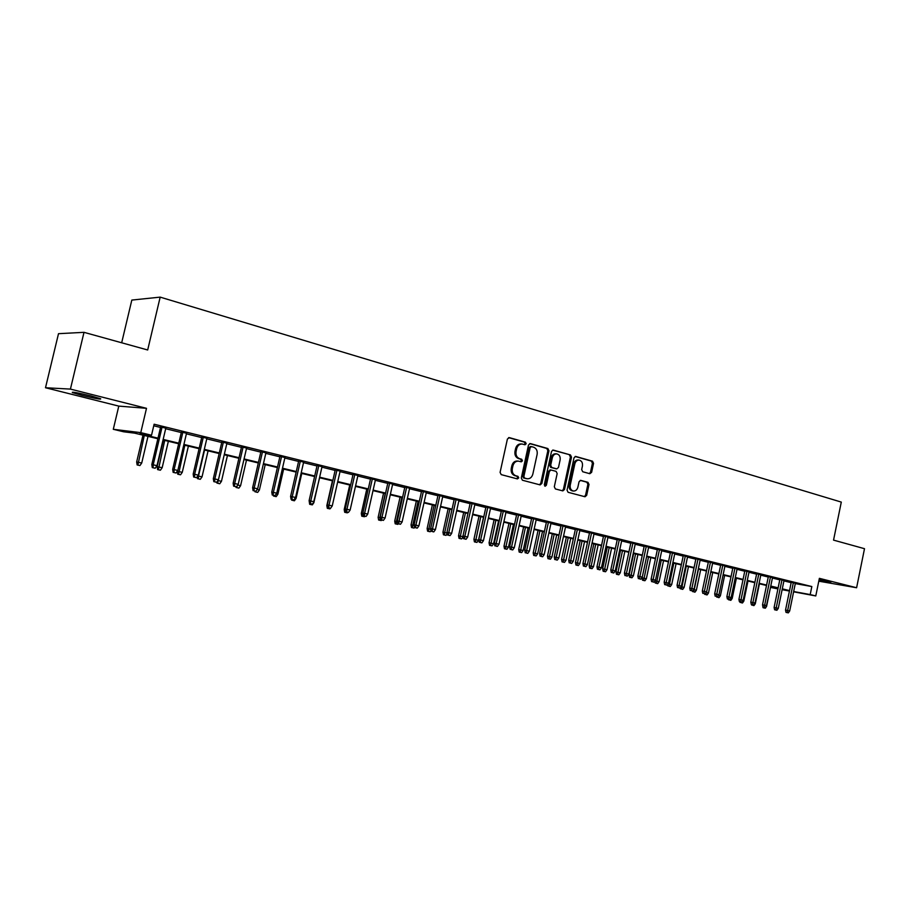 <?xml version="1.0" encoding="UTF-8"?>
<svg xmlns="http://www.w3.org/2000/svg" width="910" height="910" viewBox="0 0 910 910"><rect width="100%" height="100%" fill="white"/><g stroke="black" fill="none" stroke-linecap="round" stroke-linejoin="round"><path stroke-width="1.36" d="M526.185 443.762L525.423 442.18L509.338 437.619L507.405 439.041L500.09 472.381L501.228 474.633L517.403 478.91L518.734 477.898L517.961 476.339L515.879 475.782C513.024 474.645 511.841 472.245 512.319 468.593L512.922 465.829C513.866 462.633 515.708 461.063 518.472 461.131L521.259 461.836L522.465 460.824L521.692 459.243L519.621 458.674C516.766 457.514 515.583 455.114 516.072 451.451L516.675 448.698C517.585 445.536 519.417 443.989 522.147 444.034L525.002 444.774L526.185 443.762M524.387 444.615L525.104 443.671L524.342 442.089L508.588 437.63M516.846 478.762L517.665 477.773L516.891 476.203L514.81 475.657L515.879 475.782M520.622 461.677L521.385 460.71L520.611 459.14L518.541 458.572L519.621 458.674M818.943 580.455L830.83 582.491L819.091 579.693M91.068 395.964C77.555 392.722 71.321 391.596 72.368 392.574L82.071 395.384C95.425 398.569 101.601 399.695 100.635 398.739L91.068 395.964M589.839 473.712L591.625 472.335L593.547 463.372L592.524 461.199L575.643 456.433L574.005 457.855L567.044 490.126L568.09 492.299L585.028 496.758L586.677 495.324L589.009 484.484L587.985 482.334L580.682 480.355L579.044 481.788L577.873 487.191C577.122 489.819 575.643 491.093 573.425 491.036C570.923 490.319 569.853 488.351 570.24 485.144L574.824 463.918C575.564 461.336 577.008 460.073 579.181 460.119C581.729 460.813 582.809 462.792 582.434 466.045L581.672 469.571L582.707 471.744L589.839 473.712M795.294 583.594L811.834 586.552L810.196 594.583L815.781 595.936L793.611 591.818M84.004 332.332L70.423 389.093L45.5 387.74L58.502 333.686L84.004 332.332L147.682 349.986L160.171 297.126L841.295 502.092L833.549 540.119L864.5 548.696L856.606 587.746L819.375 578.339L815.781 595.936M45.5 387.74L118.789 406.11L146.499 408.317L70.423 389.093M146.499 408.317L140.766 432.637L151.526 435.23L139.912 433.797L158.01 438.165M811.834 586.552L154.12 424.219L151.526 435.23M548.957 450.78L547.877 448.55L530.405 443.591L528.505 445.001L521.305 478L522.408 480.23L540.142 484.905L541.86 483.449L548.957 450.78L547.854 450.677L546.785 448.448L529.665 443.602M553.371 450.109L570.456 454.943L571.503 457.15L564.518 489.455L562.835 490.899L555.373 488.943L554.315 486.748L557.17 473.564L556.101 471.369L551.05 470.004L549.367 471.448L546.375 485.223L545.181 486.236L544.316 484.677L551.517 451.497L552.916 450.063M818.795 581.183L856.606 587.746M165.791 428.178L160.649 426.915M186.516 433.285L181.408 432.022M206.888 438.301L201.792 437.05M226.897 443.238L221.847 441.987M246.576 448.084L241.548 446.844M265.913 452.85L260.92 451.61M284.932 457.537L279.962 456.308M303.633 462.143L298.696 460.926M322.026 466.671L317.112 465.465M340.124 471.13L335.233 469.924M357.926 475.509L353.069 474.315M375.432 479.832L370.609 478.637M392.676 484.075L387.865 482.891M409.637 488.249L404.859 487.077M426.324 492.367L421.58 491.195M442.76 496.416L438.04 495.256M458.947 500.398L454.249 499.249M474.884 504.322L470.208 503.173M490.57 508.189L485.917 507.052M506.028 512L501.399 510.863M521.248 515.754L516.652 514.616M536.24 519.439L531.667 518.313M551.016 523.079L546.466 521.965M565.576 526.674L561.049 525.559M579.92 530.2L575.416 529.097M594.059 533.681L589.578 532.589M607.994 537.116L603.535 536.024M621.723 540.506L617.298 539.414M635.271 543.839L630.869 542.758M648.625 547.126L644.246 546.045M661.786 550.368L657.429 549.299M674.776 553.576L670.431 552.506M687.573 556.727L683.262 555.669M700.211 559.832L695.911 558.785M712.666 562.903L708.401 561.857M724.952 565.929L720.709 564.883M737.077 568.921L732.857 567.885M749.044 571.867L744.846 570.832M760.851 574.779L756.676 573.744M772.51 577.645L768.347 576.621M784.01 580.478L779.87 579.465M153.744 425.778L160.524 427.45M165.665 428.712L181.283 432.557M186.391 433.82L201.679 437.573M206.763 438.825L221.721 442.51M226.783 443.75L241.423 447.356M246.451 448.596L260.795 452.134M265.8 453.362L279.848 456.82M284.819 458.037L298.582 461.427M303.519 462.644L316.998 465.965M321.912 467.171L335.119 470.424M340.01 471.619L352.955 474.804M357.812 476.01L370.495 479.126M375.329 480.321L387.762 483.381M392.563 484.552L404.745 487.555M409.523 488.738L421.466 491.673M426.221 492.845L437.938 495.722M442.658 496.883L454.147 499.715M458.845 500.875L470.106 503.639M474.781 504.788L485.826 507.507M490.467 508.656L501.296 511.318M505.926 512.455L516.55 515.071M521.146 516.209L531.565 518.768M536.138 519.894L546.375 522.408M550.914 523.534L560.958 526.003M565.474 527.117L575.325 529.54M579.818 530.644L589.487 533.021M593.957 534.125L603.444 536.456M607.891 537.56L617.207 539.846M621.632 540.938L630.778 543.19M635.18 544.271L644.155 546.478M648.534 547.558L657.338 549.72M661.695 550.8L670.351 552.927M674.685 553.997L683.171 556.078M687.494 557.148L695.832 559.195M700.12 560.253L708.31 562.266M712.576 563.324L720.629 565.303M724.872 566.35L732.778 568.295M736.998 569.33L744.755 571.241M748.964 572.276L756.585 574.153M760.771 575.177L768.267 577.02M772.419 578.043L779.779 579.863M783.919 580.876L791.154 582.662M795.363 583.264L791.234 582.264M160.171 297.126L131.825 300.072L121.678 342.774M777.925 588.907L770.542 587.405M157.874 438.745L134.646 433.149L123.669 431.795L113.295 429.304L140.766 432.637M118.789 406.11L113.295 429.304M789.436 591.045L782.111 589.691M793.668 591.523L810.196 594.583M163.163 439.416L178.792 443.181M183.911 444.421L199.222 448.118M204.318 449.347L219.299 452.964M224.361 454.181L239.034 457.719M244.062 458.936L258.429 462.405M263.445 463.611L277.516 467.012M282.487 468.206L296.273 471.539M301.221 472.734L314.724 475.987M319.637 477.181L332.867 480.366M337.758 481.549L350.725 484.677M355.594 485.86L368.288 488.92M373.134 490.092L385.578 493.095M390.39 494.255L402.595 497.201M407.384 498.35L419.339 501.239M424.105 502.388L435.833 505.221M440.565 506.358L452.065 509.134M456.763 510.271L468.047 513.001M472.722 514.127L483.779 516.789M488.442 517.915L499.283 520.531M503.912 521.658L514.559 524.217M519.155 525.332L529.597 527.857M534.17 528.96L544.419 531.429M548.969 532.532L559.024 534.955M563.552 536.047L573.414 538.424M577.918 539.516L587.598 541.848M592.069 542.929L601.567 545.226M606.026 546.296L615.353 548.548M619.79 549.617L628.935 551.824M633.349 552.893L642.335 555.054M646.714 556.124L655.541 558.251M659.898 559.297L668.566 561.39M672.899 562.437L681.408 564.496M685.731 565.531L694.08 567.544M698.38 568.591L706.581 570.57M710.846 571.594L718.911 573.539M723.154 574.563L731.071 576.474M735.303 577.497L743.072 579.374M747.281 580.387L754.913 582.229M759.111 583.242L766.607 585.05M770.77 586.063L778.141 587.837M782.293 588.838L789.527 590.59M782.179 589.396L784.431 589.805L782.202 589.27M778.05 588.269L770.679 586.495M766.516 585.494L759.02 583.685M754.822 582.673L747.19 580.83M742.981 579.818L735.212 577.941M730.98 576.917L723.063 575.018M718.809 573.994L710.755 572.049M706.479 571.014L698.277 569.034M693.989 567.999L685.628 565.986M681.317 564.951L672.808 562.892M668.463 561.845L659.807 559.764M655.439 558.706L646.623 556.579M642.232 555.521L633.246 553.36M628.833 552.29L619.687 550.095M615.251 549.026L605.923 546.774M601.476 545.693L591.966 543.407M587.485 542.326L577.816 539.994M573.311 538.913L563.449 536.525M558.911 535.444L548.866 533.01M544.316 531.918L534.068 529.449M529.495 528.346L519.053 525.832M514.446 524.717L503.799 522.147M499.18 521.032L488.329 518.416M483.676 517.301L472.608 514.628M467.933 513.502L456.649 510.783M451.951 509.646L440.451 506.881M435.719 505.733L423.98 502.911M419.226 501.763L407.259 498.873M402.482 497.724L390.276 494.778M385.465 493.618L373.009 490.615M368.175 489.455L355.469 486.384M350.6 485.212L337.644 482.095M332.753 480.912L319.512 477.727M314.598 476.533L301.096 473.28M296.148 472.085L282.362 468.764M277.379 467.558L263.308 464.168M258.303 462.962L243.937 459.504M238.898 458.287L224.235 454.75M219.162 453.533L204.181 449.915M199.085 448.687L183.786 445.001M178.656 443.762L163.026 439.996M770.577 587.246L777.982 588.611M521.896 444.012L521.066 443.943C518.336 443.898 516.516 445.445 515.595 448.596L516.675 448.698M518.541 458.572C515.686 457.411 514.503 455 514.992 451.349L515.595 448.596M518.313 461.12L517.403 461.029C514.639 460.96 512.785 462.519 511.852 465.704L512.922 465.829M514.81 475.657C511.955 474.519 510.76 472.131 511.249 468.468L511.852 465.704M539.505 484.746L540.767 483.312L547.854 450.677M531.486 446.617L530.166 447.606L523.853 476.544L524.626 478.103L527.311 478.785C530.075 478.865 531.918 477.306 532.839 474.099L537.127 454.397C537.617 450.791 536.456 448.391 533.647 447.231L531.486 446.617M531.156 446.594L529.074 447.504L530.166 447.606M527.311 478.785L523.546 477.977L522.772 476.408L529.074 447.504M552.654 450.12L570.456 454.943M562.187 490.74L563.415 489.318L570.399 457.048L569.353 454.852M550.834 469.992L548.264 471.323L545.283 485.087L546.375 485.223M544.658 485.986L545.283 485.087M560.128 459.903C560.514 456.615 559.4 454.602 556.784 453.897C554.565 453.851 553.087 455.125 552.336 457.73L550.698 465.283L551.767 467.501L556.818 468.877L558.49 467.433L560.128 459.903M556.613 453.874L555.68 453.794C553.473 453.749 551.995 455.023 551.244 457.628L552.336 457.73M555.942 468.764L550.675 467.387L549.606 465.169L551.244 457.628M579.033 460.096L578.066 460.005C575.905 459.959 574.449 461.233 573.71 463.804L574.824 463.918M573.425 491.036L572.322 490.888C569.819 490.183 568.75 488.215 569.137 485.007L573.71 463.804M584.345 496.598L585.562 495.188L587.894 484.359L586.87 482.198L580.216 480.389M589.373 473.587L590.499 472.21L592.433 463.27L591.409 461.097L575.131 456.479M137.137 464.942L139.947 465.545L137.137 464.942L136.671 461.95L141.721 463.031L147.989 436.368M137.876 465.078L144.292 435.48M136.671 461.95L142.984 435.162M141.721 463.031L139.947 465.545M160.706 426.653L151.811 464.555L153.21 464.805L162.082 426.995M153.073 467.763L155.178 468.24L153.073 467.763L153.21 464.805L156.998 465.67L165.859 427.927M151.811 464.555L152.3 467.626M155.178 468.24L156.998 465.67M157.623 469.617L160.41 470.208L157.623 469.617L157.146 466.648L162.162 467.729L168.361 441.282M158.374 469.753L164.721 440.406M157.146 466.648L163.379 440.076M162.162 467.729L160.41 470.208M177.746 474.212L180.521 474.804L177.746 474.212L177.279 471.243L182.262 472.335L188.393 446.105M178.531 474.349L184.81 445.24M182.262 472.335L180.521 474.804M197.766 475.93L202.031 476.863L208.083 450.86M198.335 478.865L200.302 479.308L198.335 478.865L198.494 476.055L204.557 450.006M202.031 476.863L200.302 479.308M197.55 478.717L197.22 476.703M217.911 480.514L221.46 481.322L227.443 455.523M217.82 483.312L219.754 483.756L217.82 483.312L218.036 480.343M221.46 481.322L219.754 483.756M217.012 483.164L216.83 482.05M181.465 431.772L172.673 469.355L174.106 469.605L182.876 432.125M173.958 472.54L176.028 473.007L173.958 472.54L174.106 469.605L177.837 470.459L186.573 433.035M172.673 469.355L173.162 472.392M176.028 473.007L177.837 470.459M201.861 436.8L193.182 474.064L194.649 474.315L203.305 437.153M194.49 477.227L196.526 477.693L194.49 477.227L194.649 474.315L198.312 475.156L206.945 438.051M193.182 474.064L193.671 477.079M196.526 477.693L198.312 475.156M221.904 441.737L213.327 478.694L214.828 478.956L223.382 442.101M214.658 481.834L216.66 482.289L214.658 481.834L214.828 478.956L218.434 479.786L226.954 442.988M213.327 478.694L213.827 481.686M216.66 482.289L218.434 479.786M241.605 446.594L233.142 483.233L234.678 483.517L243.118 446.969M234.484 486.361L236.452 486.816L234.484 486.361L234.678 483.517L238.204 484.325L246.633 447.834M233.142 483.233L233.631 486.202M236.452 486.816L238.204 484.325M237.692 485.041L240.581 485.712L246.485 460.119M236.975 487.68L238.875 488.113L236.975 487.68L237.1 485.894M240.581 485.712L238.875 488.113M236.156 487.533L236.02 486.736M260.977 451.371L252.616 487.714L254.174 487.987L262.512 451.747M253.981 490.82L255.915 491.252L253.981 490.82L254.174 487.987L257.655 488.795L265.97 452.6M252.616 487.714L253.105 490.649M255.915 491.252L257.655 488.795M257.143 489.512L259.384 490.024L265.219 464.635M255.824 491.98L257.689 492.401L255.824 491.98L255.881 491.252M259.384 490.024L257.689 492.401M254.982 491.821L254.845 491.047M280.018 456.058L271.76 492.105L273.353 492.401L281.588 456.445M273.137 495.188L275.036 495.632L273.137 495.188L273.353 492.401L276.765 493.186L284.989 457.286M271.76 492.105L272.261 495.029M275.036 495.632L276.765 493.186M276.265 493.891L277.88 494.255L283.647 469.071M274.365 496.212L276.196 496.632L274.365 496.212L274.422 495.506M277.88 494.255L276.196 496.632M273.5 496.052L273.375 495.279M298.753 460.676L290.586 496.428L292.212 496.724L300.346 461.074M291.985 499.499L293.85 499.92L291.985 499.499L292.212 496.724L295.568 497.497L303.69 461.893M290.586 496.428L291.086 499.328M293.85 499.92L295.568 497.497M295.067 498.202L296.068 498.43L301.767 473.439M292.599 500.363L294.408 500.784L292.599 500.363L292.656 499.692M296.068 498.43L294.408 500.784M291.735 500.204L291.598 499.442M317.169 465.215L309.104 500.682L310.754 500.989L318.796 465.624M310.526 503.73L312.358 504.151L310.526 503.73L310.754 500.989L314.064 501.751L322.083 466.432M309.104 500.682L309.605 503.56M312.358 504.151L314.064 501.751M313.563 502.445L319.615 477.75M309.662 504.299L312.335 504.868L309.662 504.299L309.218 501.342M313.984 502.536L312.335 504.868M310.549 504.459L310.606 503.787M335.289 469.685L327.316 504.868L328.999 505.175L336.939 470.095M328.749 507.894L330.558 508.303L328.749 507.894L328.999 505.175L332.241 505.926L340.181 470.891M327.316 504.868L327.816 507.723M330.558 508.303L332.241 505.926M327.316 508.326L329.966 508.895L327.316 508.326L326.826 505.562L332.434 480.833M326.826 505.562L327.464 505.676M330.398 508.28L329.966 508.895M328.214 508.497L328.271 507.825M353.114 474.076L345.243 508.986L346.938 509.293L354.798 474.497M346.687 511.989L348.462 512.398L346.687 511.989L346.938 509.293L350.134 510.032L357.971 475.282M345.243 508.986L345.743 511.818M348.462 512.398L350.134 510.032M344.685 512.284L347.324 512.853L344.685 512.284L344.196 509.543L349.736 485.007M344.196 509.543L345.379 509.759M347.745 512.262L347.324 512.853M345.595 512.455L345.686 511.522M370.654 478.398L362.874 513.035L364.591 513.354L372.361 478.819M364.33 516.027L366.082 516.425L364.33 516.027L364.591 513.354L367.742 514.082L375.489 479.593M362.874 513.035L363.374 515.845M366.082 516.425L367.742 514.082M361.793 516.186L364.409 516.743L361.793 516.186L361.304 513.456L362.988 513.695M362.715 516.357L362.999 513.786M361.304 513.456L366.775 489.114M364.819 516.175L364.409 516.743M387.922 482.653L380.221 517.016L381.961 517.346L389.639 483.085M381.688 519.985L383.417 520.384L381.688 519.985L381.961 517.346L385.066 518.052L392.722 483.836M380.221 517.016L380.721 519.803M383.417 520.384L385.066 518.052M378.628 520.019L381.233 520.588L378.628 520.019L378.139 517.324L379.823 517.642L385.226 493.561M379.561 520.202L380.357 517.756M378.139 517.324L383.554 493.163M381.643 520.008L381.233 520.588M404.904 486.839L397.295 520.941L399.058 521.271L406.656 487.271M398.785 523.887L400.48 524.274L398.785 523.887L399.058 521.271L402.106 521.976L409.682 488.022M397.295 520.941L397.795 523.705M400.48 524.274L402.106 521.976M395.202 523.807L397.795 524.365L395.202 523.807L394.712 521.123L396.419 521.441L401.765 497.554M396.157 523.989L396.419 521.441L397.431 521.68M394.712 521.123L400.07 497.144M398.205 523.796L397.795 524.365M421.626 490.968L414.107 524.797L415.893 525.138L423.389 491.4M415.597 527.732L417.269 528.118L415.597 527.732L415.893 525.138L418.896 525.821L426.38 492.139M414.107 524.797L414.607 527.538M417.269 528.118L418.896 525.821M411.525 527.527L414.107 528.084L411.525 527.527L411.036 524.865L412.765 525.195L418.043 501.478M412.492 527.72L412.765 525.195L414.232 525.536M411.036 524.865L416.336 501.069M414.585 527.413L414.107 528.084M438.085 495.017L430.646 528.596L432.455 528.938L439.871 495.461M432.159 531.52L433.797 531.895L432.159 531.52L432.455 528.938L435.412 529.62L442.817 496.189M430.646 528.596L431.147 531.326M433.797 531.895L435.412 529.62M427.609 531.201L430.168 531.747L427.609 531.201L427.12 528.551L428.86 528.881L434.081 505.346M428.576 531.383L428.86 528.881L430.783 529.324M427.12 528.551L432.364 504.925M431.01 530.564L430.168 531.747M454.295 499.021L446.935 532.339L448.766 532.691L456.103 499.465M448.459 535.239L450.075 535.603L448.459 535.239L448.766 532.691L451.667 533.351L458.993 500.17M446.935 532.339L447.436 535.046M450.075 535.603L451.667 533.351M443.443 534.807L445.991 535.353L443.443 534.807L442.954 532.179L444.717 532.521L449.881 509.156M444.421 535L444.717 532.521L447.072 533.055M442.954 532.179L448.141 508.736M447.185 533.681L445.991 535.353M470.254 502.946L462.974 536.024L464.817 536.377L472.074 503.401M464.498 538.902L466.091 539.266L464.498 538.902L464.817 536.377L467.683 537.036L474.929 504.106M462.974 536.024L463.474 538.709M466.091 539.266L467.683 537.036M459.038 538.367L461.586 538.913L459.038 538.367L458.549 535.762L460.335 536.104L465.454 512.899M460.028 538.561L460.335 536.104L463.11 536.741M458.549 535.762L463.69 512.478M463.11 536.764L461.586 538.913M485.974 506.825L478.762 539.653L480.628 540.005L487.817 507.279M480.309 542.519L481.879 542.872L480.309 542.519L480.628 540.005L483.449 540.654L490.615 507.973M478.762 539.653L479.274 542.314M481.879 542.872L483.449 540.654M474.417 541.871L476.942 542.417L474.417 541.871L473.928 539.289L478.467 540.256L483.517 517.255M475.407 542.064L480.776 516.596M473.928 539.289L479.001 516.175M478.467 540.256L476.942 542.417M501.455 510.635L494.323 543.225L496.2 543.588L503.31 511.101M495.87 546.068L497.417 546.421L495.87 546.068L496.2 543.588L498.987 544.226L506.074 511.773M494.323 543.225L494.824 545.863M497.417 546.421L498.987 544.226M489.557 545.329L492.071 545.863L489.557 545.329L489.068 542.758L493.584 543.725L498.589 520.895M490.57 545.522L495.893 520.247M489.068 542.758L494.096 519.815M493.584 543.725L492.071 545.863M516.698 514.4L509.646 546.739L511.545 547.103L518.575 514.855M511.204 549.572L512.728 549.924L511.204 549.572L511.545 547.103L514.275 547.74L521.293 515.526M509.646 546.739L510.146 549.367M512.728 549.924L514.275 547.74M504.481 548.73L506.972 549.265L504.481 548.73L503.992 546.182L508.485 547.149L513.433 524.467M505.494 548.935L510.772 523.83M503.992 546.182L508.963 523.398M508.485 547.149L506.972 549.265M531.713 518.097L524.74 550.209L526.651 550.573L533.601 518.563M526.31 553.018L527.8 553.371L526.31 553.018L526.651 550.573L529.347 551.198L536.286 519.223M524.74 550.209L525.241 552.814M527.8 553.371L529.347 551.198M519.189 552.086L521.669 552.62L519.189 552.086L518.7 549.549L523.17 550.516L528.062 528.005M520.213 552.29L525.445 527.368M518.7 549.549L523.614 526.924M523.17 550.516L521.669 552.62M546.512 521.749L539.607 553.621L541.541 553.997L548.423 522.215M541.188 556.419L542.656 556.761L541.188 556.419L541.541 553.997L544.191 554.611L551.062 522.863M539.607 553.621L540.119 556.215M542.656 556.761L544.191 554.611M533.681 555.396L536.149 555.919L533.681 555.396L533.192 552.87L537.639 553.826L542.485 531.474M534.716 555.601L539.903 530.86M533.192 552.87L538.06 530.416M537.639 553.826L536.149 555.919M561.095 525.343L554.258 556.988L556.203 557.364L563.017 525.809M555.851 559.775L557.295 560.105L555.851 559.775L556.203 557.364L558.82 557.966L565.622 526.458M554.258 556.988L554.77 559.559M557.295 560.105L558.82 557.966M547.968 558.649L550.425 559.184L547.968 558.649L547.479 556.146L551.904 557.102L556.704 534.909M549.014 558.854L554.156 534.295M547.479 556.146L552.302 533.84M551.904 557.102L550.425 559.184M575.461 528.881L568.704 560.298L570.661 560.685L577.395 529.358M570.297 563.074L571.719 563.404L570.297 563.074L570.661 560.685L573.232 561.277L579.966 529.995M568.704 560.298L569.205 562.858M571.719 563.404L573.232 561.277M562.062 561.868L564.507 562.391L562.062 561.868L561.572 559.377L565.975 560.332L570.718 538.288M563.108 562.073L568.215 537.685M561.572 559.377L566.338 537.23M565.975 560.332L564.507 562.391M575.95 565.03L578.373 565.554L575.95 565.03L575.461 562.562L579.841 563.506L584.538 541.621M576.997 565.246L582.07 541.018M575.461 562.562L580.182 540.563M579.841 563.506L578.373 565.554M589.635 568.159L592.057 568.682L589.635 568.159L589.157 565.702L593.513 566.646L598.166 544.897M590.704 568.363L595.72 544.316M589.157 565.702L593.832 543.861M593.513 566.646L592.057 568.682M589.623 532.373L582.935 563.574L584.903 563.961L591.568 532.851M584.527 566.327L585.938 566.646L584.527 566.327L584.903 563.961L587.439 564.541L594.105 533.476M582.935 563.574L583.435 566.111M585.938 566.646L587.439 564.541M603.58 535.808L596.96 566.793L598.939 567.18L605.537 536.297M598.564 569.524L599.952 569.842L598.564 569.524L598.939 567.18L601.442 567.76L608.039 536.911M596.96 566.793L597.461 569.307M599.952 569.842L601.442 567.76M617.344 539.198L610.781 569.967L612.771 570.354L619.312 539.687M612.396 572.686L613.761 573.004L612.396 572.686L612.771 570.354L615.24 570.923L621.769 540.29M610.781 569.967L611.292 572.47M613.761 573.004L615.24 570.923M603.148 571.241L605.548 571.753L603.148 571.241L602.659 568.807L606.993 569.74L611.6 548.139M604.206 571.446L609.199 547.558M602.659 568.807L607.288 547.103M606.993 569.74L605.548 571.753M630.914 542.542L624.419 573.095L626.421 573.493L632.894 543.031M626.034 575.803L627.377 576.11L626.034 575.803L626.421 573.493L628.856 574.051L635.316 543.634M624.419 573.095L624.92 575.586M627.377 576.11L628.856 574.051M616.457 574.278L618.857 574.79L616.457 574.278L615.979 571.855L620.29 572.788L624.851 551.335M617.537 574.483L622.486 550.766M615.979 571.855L620.563 550.3M620.29 572.788L618.857 574.79M644.28 545.841L637.853 576.178L639.866 576.576L646.271 546.33M639.468 578.874L640.811 579.181L639.468 578.874L639.866 576.576L642.267 577.133L648.671 546.921M637.853 576.178L638.354 578.646M640.811 579.181L642.267 577.133M629.595 577.27L631.984 577.782L629.595 577.27L629.106 574.87L633.405 575.791L637.921 554.486M630.676 577.486L635.578 553.917M629.106 574.87L633.656 553.462M633.405 575.791L631.984 577.782M657.475 549.094L651.105 579.226L653.13 579.625L659.477 549.583M652.732 581.899L654.04 582.207L652.732 581.899L653.13 579.625L655.496 580.17L661.832 550.163M651.105 579.226L651.606 581.672M654.04 582.207L655.496 580.17M642.551 580.227L644.928 580.739L642.551 580.227L642.073 577.839L646.339 578.76L650.821 557.591M643.643 580.443L648.511 557.034M642.073 577.839L642.198 577.224M646.339 578.76L644.928 580.739M670.477 552.302L664.175 582.229L666.2 582.628L672.49 552.791M665.802 584.891L667.098 585.187L665.802 584.891L666.2 582.628L668.543 583.162L674.81 553.371M664.175 582.229L664.675 584.664M667.098 585.187L668.543 583.162M655.041 580.808L659.102 581.683L663.538 560.662M656.428 583.356L657.702 583.651L656.428 583.356L661.263 560.116M659.102 581.683L657.702 583.651M655.337 583.139L654.904 581.001M683.308 555.464L677.063 585.187L679.099 585.596L685.321 555.953M678.689 587.837L679.975 588.122L678.689 587.837L679.099 585.596L681.408 586.12L687.619 556.522M677.063 585.187L677.563 587.61M679.975 588.122L681.408 586.12M668.099 583.788L671.694 584.573L676.084 563.688M669.043 586.233L670.295 586.518L669.043 586.233L673.832 563.142M671.694 584.573L670.295 586.518M667.951 586.017L667.621 584.447M695.957 558.581L689.769 588.11L691.827 588.52L697.993 559.081M691.407 590.738L692.669 591.022L691.407 590.738L691.827 588.52L694.091 589.032L700.245 559.639M689.769 588.11L690.269 590.51M692.669 591.022L694.091 589.032M680.976 586.722L684.115 587.416L688.461 566.668M681.488 589.077L682.728 589.361L681.488 589.077L686.254 566.134M684.115 587.416L682.728 589.361M680.396 588.85L680.179 587.837M708.435 561.652L702.304 590.988L704.374 591.398L710.471 562.152M703.953 593.604L705.193 593.889L703.953 593.604L704.374 591.398L706.615 591.909L712.712 562.71M702.304 590.988L702.804 593.377M705.193 593.889L706.615 591.909M693.67 589.623L696.366 590.226L700.677 569.615M693.773 591.875L694.99 592.16L693.773 591.875L698.493 569.091M696.366 590.226L694.99 592.16M692.669 591.659L692.533 590.999M720.754 564.689L714.68 593.832L716.75 594.241L722.802 565.19M716.329 596.425L717.558 596.71L716.329 596.425L716.75 594.241L718.957 594.742L724.997 565.736M714.68 593.832L715.18 596.198M717.558 596.71L718.957 594.742M706.194 592.49L708.469 593.002L712.735 572.526M705.898 594.639L707.104 594.924L705.898 594.639L706.353 592.273M708.469 593.002L707.104 594.924M704.784 594.423L704.659 593.775M732.903 567.681L726.885 596.63L728.956 597.04L734.95 568.193M728.535 599.224L729.74 599.497L728.535 599.224L728.956 597.04L731.139 597.54L737.123 568.727M726.885 596.63L727.386 598.985M729.74 599.497L731.139 597.54M718.547 595.322L720.402 595.743L724.644 575.393M717.865 597.369L719.048 597.642L717.865 597.369L718.149 595.879M720.402 595.743L719.048 597.642M716.75 597.142L716.614 596.516M744.88 570.638L738.92 599.394L741.002 599.815L746.951 571.15M740.581 601.965L741.775 602.238L740.581 601.965L741.002 599.815L743.163 600.304L749.089 571.673M738.92 599.394L739.42 601.737M741.775 602.238L743.163 600.304M730.73 598.109L732.186 598.45L736.383 578.225M729.672 600.065L730.844 600.338L729.797 599.428M732.186 598.45L730.844 600.338M728.546 599.838L728.421 599.224M756.711 573.55L750.807 602.124L752.9 602.545L758.781 574.062M752.468 604.684L753.639 604.957L752.468 604.684L752.9 602.545L755.016 603.034L760.896 574.585M750.807 602.124L751.307 604.445M753.639 604.957L755.016 603.034M742.753 600.873L743.823 601.112L747.986 581.024M741.32 602.727L742.48 602.989L741.434 602.17M743.823 601.112L742.48 602.989M740.205 602.5L740.069 601.885M768.381 576.428L762.534 604.82L764.628 605.241L770.463 576.94M764.195 607.368L763.024 607.129L765.356 607.63L764.195 607.368L764.628 605.241L766.72 605.719L772.544 577.452M762.534 604.82L763.024 607.129M765.356 607.63L766.72 605.719M754.617 603.592L755.3 603.751L759.429 583.776M752.832 605.355L753.969 605.605L752.934 604.809M755.3 603.751L753.969 605.605M751.706 605.116L751.569 604.513M779.904 579.272L774.103 607.47L776.207 607.903L781.986 579.784M775.764 610.007L774.603 609.768L776.913 610.269L775.764 610.007L776.207 607.903L778.278 608.369L784.045 580.284M774.103 607.47L774.603 609.768M776.913 610.269L778.278 608.369M766.322 606.276L770.724 586.506M763.058 607.709L765.321 608.198L763.058 607.709L762.625 605.252M766.641 606.344L765.321 608.198M791.279 582.082L785.523 610.098L787.639 610.519L793.361 582.582M787.195 612.623L786.024 612.385L788.333 612.874L787.195 612.623L787.639 610.519L789.675 610.997L795.397 583.082M785.523 610.098L786.024 612.385M788.333 612.874L789.675 610.997M524.342 442.089L525.423 442.18M516.891 476.203L517.961 476.339M520.611 459.14L521.692 459.243M514.992 451.349L516.072 451.451M511.249 468.468L512.319 468.593M540.767 483.312L541.86 483.449M546.785 448.448L547.877 448.55M522.772 476.408L523.853 476.544M523.546 477.977L524.626 478.103M525.707 478.546L526.799 478.683M570.399 457.048L571.503 457.15M563.415 489.318L564.518 489.455M548.264 471.323L549.367 471.448M549.606 465.169L550.698 465.283M550.675 467.387L551.767 467.501M555.555 468.718L556.647 468.843M569.137 485.007L570.24 485.144M586.87 482.198L587.985 482.334M587.894 484.359L589.009 484.484M585.562 495.188L586.677 495.324M591.409 461.097L592.524 461.199M592.433 463.27L593.547 463.372M590.499 472.21L591.625 472.335M530.257 446.491L531.349 446.594M549.947 469.878L551.05 470.004M555.726 468.752L556.818 468.877"/></g></svg>
